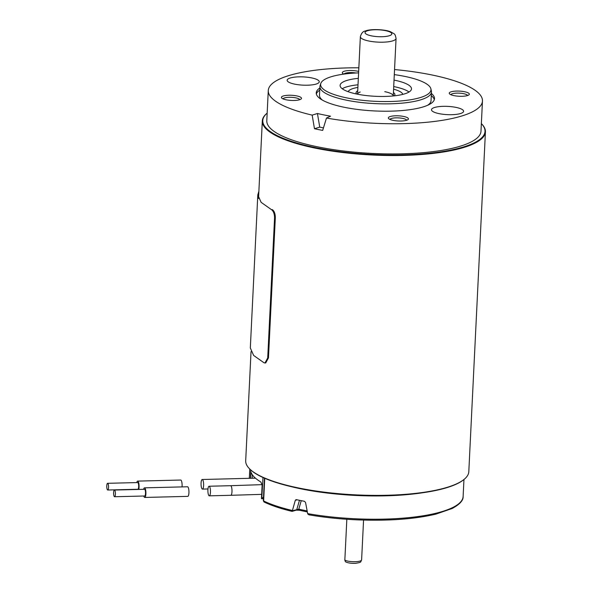 <?xml version="1.0" encoding="UTF-8"?>
<svg xmlns="http://www.w3.org/2000/svg" width="593" height="593" viewBox="0 0 593 593"><rect width="100%" height="100%" fill="white"/><g stroke="black" fill="none" stroke-linecap="round" stroke-linejoin="round"><path stroke-width="0.89" d="M344.837 560.133A8.932 2.29 2.8 0 0 354.822 561.727A8.932 2.29 2.8 0 0 361.619 559.836C360.307 562.32 361.908 562.201 355.704 563.32C350.982 563.476 347.542 562.942 345.393 561.712L344.837 560.133L346.838 519.283M297.152 499.81L295.292 500.366L292.216 511.225M295.292 500.366L295.944 499.662M308.968 514.828L307.737 513.961L305.543 502.464L304.461 501.293A107.222 27.515 -177.2 0 1 296.411 499.647M301.237 500.662L298.798 509.157A98.29 25.217 2.8 0 0 307.137 510.921M292.305 510.81L298.798 509.157A1.342 0.741 -77 0 0 299.265 510.217M299.509 510.21A1.342 0.741 -77 0 1 299.272 510.225L296.174 510.158A1.342 1.045 -106.7 0 0 296.811 509.461L299.472 500.307M210.448 492.286A4.803 1.282 -91.4 0 0 209.055 486.238A4.803 1.282 -91.4 0 0 207.898 491.086A4.803 1.282 -91.4 0 0 209.307 495.837A4.803 1.282 -91.4 0 0 210.448 492.286M203.607 485.556A4.803 1.282 -91.4 0 0 202.22 479.507A4.803 1.282 -91.4 0 0 201.049 484.325A4.803 1.282 -91.4 0 0 202.45 489.106A4.803 1.282 -91.4 0 0 203.607 485.556L203.607 485.556M143.788 496.015A4.803 1.282 -91.4 0 0 144.744 497.445L187.781 496.371A4.803 1.282 -91.4 0 0 188.93 492.82A4.803 1.282 -91.4 0 0 187.544 486.771L144.507 487.839A4.803 1.282 -91.4 0 0 143.625 489.314M144.744 497.445A4.803 1.282 -91.4 0 0 145.893 493.887A4.803 1.282 -91.4 0 0 144.507 487.839M182.021 486.905A4.803 1.282 -91.4 0 0 182.088 486.09A4.803 1.282 -91.4 0 0 180.695 480.041L137.658 481.108A4.803 1.282 -91.4 0 0 136.775 482.583M138.732 489.44A4.803 1.282 -91.4 0 0 139.051 487.157A4.803 1.282 -91.4 0 0 137.658 481.108M107.57 483.31L137.695 482.561A3.35 0.897 88.6 0 1 137.939 482.672A3.35 0.897 88.6 0 1 138.68 486.334A3.35 0.897 88.6 0 1 137.865 489.262L107.741 490.011A3.35 0.897 88.6 0 1 106.762 486.683A3.35 0.897 88.6 0 1 107.57 483.31A3.35 0.897 88.6 0 1 107.815 483.421A3.35 0.897 88.6 0 1 108.556 487.083A3.35 0.897 88.6 0 1 107.741 490.011M114.419 490.04L144.544 489.292A3.35 0.897 88.6 0 1 144.781 489.41A3.35 0.897 88.6 0 1 145.522 493.072A3.35 0.897 88.6 0 1 144.707 495.993L114.582 496.741A3.35 0.897 88.6 0 1 113.604 493.413A3.35 0.897 88.6 0 1 114.419 490.04A3.35 0.897 88.6 0 1 114.657 490.159A3.35 0.897 88.6 0 1 115.398 493.821A3.35 0.897 88.6 0 1 114.582 496.741M262.128 484.918L261.461 498.617L262.128 484.896L260.772 481.924A107.222 27.515 -177.2 0 1 251.091 472.399L250.491 478.329M261.461 498.617L263.581 497.067M261.75 498.743L262.981 477.506M464.43 479.107L463.985 479.485A111.239 28.546 -177.2 0 1 355.837 495.185A111.239 28.546 -177.2 0 1 249.735 469.004L249.327 468.581A111.692 28.657 2.8 0 0 355.852 494.873A111.692 28.657 2.8 0 0 464.43 479.107A111.692 28.657 2.8 0 0 468.804 471.702L485.43 131.846A111.692 28.657 -177.2 0 1 468.833 145.789A111.692 28.657 -177.2 0 1 342.761 152.527A111.692 28.657 -177.2 0 1 262.314 120.935A111.692 28.657 -177.2 0 1 266.694 113.53L267.139 113.152A111.239 28.546 2.8 0 0 328.893 150.036A111.239 28.546 2.8 0 0 468.47 145.285A111.239 28.546 2.8 0 0 481.383 123.633A111.239 28.546 2.8 0 0 481.36 123.603M251.032 351.605L245.695 460.791A111.692 28.657 2.8 0 0 249.327 468.581M481.383 123.633L481.798 124.056A111.692 28.657 -177.2 0 1 485.43 131.846M257.807 194.86L250.32 347.965L253.641 355.444L264.018 362.79L264.975 362.96L267.71 357.964L274.566 217.794C274.47 213.836 273.447 211.13 271.512 209.685L261.128 202.339L257.807 194.86L258.874 191.294M264.975 362.99L265.746 362.909L268.473 357.875L275.322 217.713C275.271 213.688 274.262 210.989 272.291 209.611L271.512 209.685M352.146 88.846A27.441 7.042 -177.2 0 1 357.89 87.408A27.441 7.042 -177.2 0 0 352.146 88.846A27.441 7.042 -177.2 0 0 348.187 91.707A27.441 7.042 -177.2 0 1 352.146 88.846M393.589 89.15A27.441 7.042 -177.2 0 1 402.817 94.376A27.441 7.042 -177.2 0 0 393.589 89.15M394.545 69.551A107.222 27.515 -177.2 0 1 431.593 74.896A107.222 27.515 -177.2 0 1 482.465 101.01L480.99 131.201A107.222 27.515 -177.2 0 1 372.552 153.446A107.222 27.515 -177.2 0 1 266.798 120.727L268.273 90.536A107.222 27.515 -177.2 0 1 358.847 67.802M323.444 127.895A98.29 25.217 -177.2 0 1 319.738 127.117L314.468 128.725A107.222 27.515 2.8 0 0 322.681 130.401L326.476 118.044L330.553 116.191A98.29 25.217 -177.2 0 1 317.44 113.508L312.17 115.124A107.222 27.515 -177.2 0 1 268.273 90.536M314.468 128.725L312.17 115.124M482.465 101.01A107.222 27.515 -177.2 0 1 326.476 118.044M299.999 99.602A10.051 2.58 -177.2 0 1 289.97 100.343A10.051 2.58 -177.2 0 1 281.734 98.067A10.051 2.58 -177.2 0 1 291.578 95.28A10.051 2.58 -177.2 0 1 301.096 99.016A10.051 2.58 -177.2 0 1 299.999 99.602M343.836 74.118A10.051 2.58 -177.2 0 1 342.643 73.347A10.051 2.58 -177.2 0 1 346.905 70.723A10.051 2.58 -177.2 0 1 358.669 71.419M450.747 91.937A10.051 2.58 -177.2 0 1 463.355 91.507A10.051 2.58 -177.2 0 1 468.937 94.843A10.051 2.58 -177.2 0 1 459.167 96.259A10.051 2.58 -177.2 0 1 449.576 93.894A10.051 2.58 -177.2 0 1 450.747 91.937M403.655 116.45A10.051 2.58 -177.2 0 1 408.036 119.564A10.051 2.58 -177.2 0 1 398.259 120.979A10.051 2.58 -177.2 0 1 388.674 118.615A10.051 2.58 -177.2 0 1 392.41 116.058A10.051 2.58 -177.2 0 1 403.655 116.45M294.765 84.162A16.085 4.129 -177.2 0 1 287.138 80.24A16.085 4.129 -177.2 0 1 303.401 76.905A16.085 4.129 -177.2 0 1 319.264 81.812A16.085 4.129 -177.2 0 1 310.94 84.999A16.085 4.129 -177.2 0 1 294.765 84.162M455.973 107.385A16.085 4.129 -177.2 0 1 463.6 111.299A16.085 4.129 -177.2 0 1 447.337 114.634A16.085 4.129 -177.2 0 1 431.474 109.727A16.085 4.129 -177.2 0 1 439.798 106.54A16.085 4.129 -177.2 0 1 455.973 107.385M431.393 93.464A59.196 15.188 -177.2 0 1 434.499 98.66A59.196 15.188 -177.2 0 1 374.628 110.943A59.196 15.188 -177.2 0 1 316.247 92.879A59.196 15.188 -177.2 0 1 319.835 88.009M431.289 95.621A59.196 15.188 -177.2 0 1 434.291 99.735M316.343 93.968A59.196 15.188 -177.2 0 1 319.731 90.166M358.602 72.872A55.245 14.18 2.8 0 0 320.798 83.45A55.245 14.18 2.8 0 0 346.823 97.904A55.245 14.18 2.8 0 0 404.092 100.625A55.245 14.18 2.8 0 0 430.881 88.831L431.37 91.003A55.846 14.328 -177.2 0 1 431.467 92.034L431.044 100.654A55.846 14.328 -177.2 0 1 427.59 105.295M322.473 100.15A55.846 14.328 -177.2 0 1 319.486 95.199L319.909 86.578A55.846 14.328 -177.2 0 1 320.101 85.562L320.798 83.45M431.467 92.034A55.846 14.328 -177.2 0 1 402.565 103.1A55.846 14.328 -177.2 0 1 346.408 100.173A55.846 14.328 -177.2 0 1 319.909 86.578M430.881 88.831A55.245 14.18 2.8 0 0 394.293 74.622M394.026 80.085A35.743 9.169 -177.2 0 1 394.53 80.188A35.743 9.169 -177.2 0 1 411.49 88.891A35.743 9.169 -177.2 0 1 375.347 96.303A35.743 9.169 -177.2 0 1 340.093 85.399A35.743 9.169 -177.2 0 1 358.328 78.343M393.715 86.556A35.743 9.169 -177.2 0 1 394.219 86.66A35.743 9.169 -177.2 0 1 409.029 92.011M342.235 88.75A35.743 9.169 -177.2 0 1 358.016 84.806M389.979 119.438A8.376 2.15 -177.2 0 1 402.699 118.392A8.376 2.15 -177.2 0 1 406.657 120.253M450.888 94.717A8.376 2.15 -177.2 0 1 452.088 93.85A8.376 2.15 -177.2 0 1 461.206 93.301A8.376 2.15 -177.2 0 1 467.558 95.532M343.977 74.095A8.376 2.15 -177.2 0 1 355.978 72.998M283.039 98.883A8.376 2.15 -177.2 0 1 291.474 97.326A8.376 2.15 -177.2 0 1 299.717 99.698M319.738 127.117L317.44 113.508M384.768 91.648A17.872 4.588 -177.2 0 1 393.255 95.947L396.065 38.419A17.872 4.588 -177.2 0 1 377.993 42.125A17.872 4.588 -177.2 0 1 360.366 36.677L357.557 94.205A17.872 4.588 -177.2 0 1 360.21 92.019M367.03 30.91A13.402 3.439 2.8 0 0 378.037 36.662A13.402 3.439 2.8 0 0 390.209 32.141A13.402 3.439 2.8 0 0 367.03 30.91M264.745 478.292L263.633 500.966A107.222 27.515 2.8 0 0 292.364 510.499M307.648 513.62A107.222 27.515 2.8 0 0 463.118 496.497C463.385 500.388 459.738 504.384 452.185 508.483L435.974 514.101C414.255 519.253 387.311 521.143 355.148 519.757C338.944 518.971 323.563 517.333 309.005 514.835M249.764 469.033L249.305 478.366L249.779 469.048M422.06 492.85A107.222 27.515 -177.2 0 1 290.155 486.393M264.426 478.151L263.329 500.655A2.231 0.571 2.8 0 0 263.633 500.966A1.342 1.112 115.8 0 0 264.189 502.049M261.513 494.369L230.825 495.303A4.803 1.282 -91.4 0 0 231.974 491.753A4.803 1.282 -91.4 0 0 230.581 485.704M250.817 470.049L250.416 478.329M252.329 474.756L252.158 478.277M251.892 474.066L250.72 473.696M230.588 485.704L262.062 484.644M275.322 217.713L274.566 217.794M268.473 357.875L267.71 357.964M393.418 92.53A19.436 4.989 -177.2 0 1 394.115 95.866M356.704 94.035A19.436 4.989 -177.2 0 1 357.72 90.788M363.561 520.076L361.619 559.836M396.065 38.419C394.901 33.193 394.894 34.387 390.735 31.881C386.31 29.62 370.981 28.56 365.266 31.036C363.005 31.303 361.374 33.186 360.366 36.677M463.956 479.507L463.118 496.497M291.993 511.359C280.719 508.653 271.453 505.547 264.204 502.056L263.329 500.655M307.322 511.922L299.272 510.225M292.186 511.359L296.174 510.158M230.536 485.704L209.062 486.238M230.773 495.303L209.299 495.837M255.442 478.151L202.213 479.507M207.973 488.966L202.458 489.106M250.817 470.041L250.409 478.336M261.661 498.75L263.425 498.706M261.913 484.103L261.987 484.748M262.314 120.935L258.526 198.499"/></g></svg>
